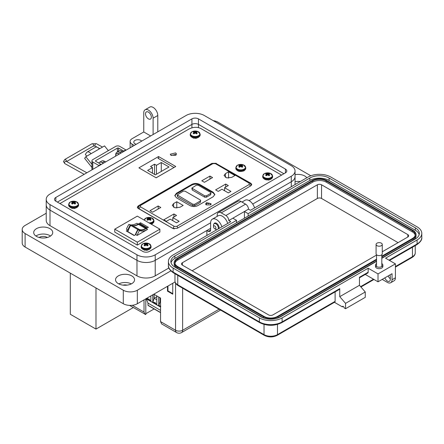 <?xml version="1.0" encoding="UTF-8"?>
<svg xmlns="http://www.w3.org/2000/svg" width="444" height="444" viewBox="0 0 444 444"><rect width="100%" height="100%" fill="white"/><g stroke="black" fill="none" stroke-linecap="round" stroke-linejoin="round"><path stroke-width="0.67" d="M137.856 208.219L138.3 207.92L137.856 208.219M175.669 152.908L170.291 154.196L171.212 155.483L176.59 154.196L175.669 152.908M176.035 155.228L170.84 155.228M265.479 179.642L269.935 179.642M71.245 207.964L75.874 208.003M216.228 163.298L211.899 163.37L138.245 205.894L137.285 207.209L138.117 208.391L172.821 228.427L177.15 228.355L250.805 185.831L251.759 184.515L250.932 183.333L216.228 163.586M281.557 175.103L200.71 128.427C197.081 126.762 193.162 126.967 188.955 129.038L59.934 203.574M192.763 137.757L197.447 137.812M143.717 249.806L148.313 249.861M175.757 166.489L158.53 156.543L138.928 167.86L156.155 177.805L175.757 166.489M158.53 156.543L158.53 158.58M91.93 167.444L84.649 158.38L85.814 156.721L91.014 153.718A4.523 2.614 -120 0 0 87.152 152.076A4.523 2.614 -120 0 0 86.641 152.547L85.32 154.429L86.735 156.188M108.33 150.644L104.529 145.915L99.328 148.918A4.523 2.614 -120 0 0 95.466 147.275L87.152 152.076M88.667 155.067A1.215 0.705 60 0 1 88.806 154.939A1.215 0.705 60 0 1 88.994 154.884L88.661 155.078M91.93 164.324L85.814 156.721M117.405 151.97L117.405 148.107L95.721 160.623A0.838 0.483 0 0 0 95.477 160.967A0.838 0.483 0 0 0 95.721 161.311L100.877 164.286A4.962 2.864 -120 0 1 101.21 164.496M126.157 150.094A4.962 2.864 -120 0 0 125.824 149.878L119.819 146.415A2.942 1.698 0 0 0 115.662 146.415L92.79 159.618A2.942 1.698 0 0 0 91.93 160.817L91.93 168.914A2.942 1.698 0 0 0 92.241 169.675M91.93 160.817A2.942 1.698 0 0 0 92.79 162.016L98.796 165.484L100.877 164.286M117.405 148.107A0.838 0.483 180 0 1 118.592 148.107L123.743 151.082A4.962 2.864 60 0 1 124.076 151.293M99.129 165.695A4.962 2.864 -120 0 0 98.796 165.484M249.084 200.605L291.281 176.24A12.893 7.443 0 0 0 295.055 170.979A12.893 7.443 0 0 0 291.281 165.712L204.307 115.501A12.893 7.443 0 0 0 186.075 115.501L50.005 194.056A12.893 7.443 0 0 0 46.226 199.323A12.893 7.443 0 0 0 50.005 204.584L136.974 254.801A12.893 7.443 0 0 0 155.211 254.801L210.623 222.81M198.462 118.875L285.437 169.086A4.629 2.675 180 0 1 286.791 170.979A4.629 2.675 180 0 1 285.437 172.866L149.367 251.426A4.629 2.675 180 0 1 142.818 251.426L55.85 201.21A4.629 2.675 180 0 1 54.495 199.323A4.629 2.675 180 0 1 55.85 197.43L191.919 118.875A4.629 2.675 180 0 1 198.462 118.875L198.462 124.409L283.916 173.743L198.462 124.409L198.462 127.589M221.856 226.823A8.264 4.773 -120 0 0 212.332 219.158A8.264 4.773 -120 0 0 210.623 222.944L210.623 229.959A3.308 1.909 60 0 1 209.934 231.474A3.308 1.909 60 0 1 208.28 231.313L206.882 230.503L155.211 260.334A12.893 7.443 180 0 1 136.98 260.334L50.005 210.123A12.893 7.443 180 0 1 46.226 204.856A12.893 7.443 0 0 0 50.005 210.123L136.974 260.334A12.893 7.443 0 0 0 155.211 260.334L210.623 228.344M291.281 186.741L291.281 181.774A12.893 7.443 0 0 0 295.055 176.512A12.893 7.443 180 0 1 291.281 181.774L252.708 204.046L291.281 181.774L291.281 176.24M191.919 127.828L191.919 124.409A4.629 2.675 180 0 1 198.462 124.409A4.629 2.675 180 0 0 191.919 124.409L57.37 202.092L191.919 124.409L191.919 118.875M213.509 226.634A1.709 0.988 60 0 1 214.713 225.935A1.709 0.988 60 0 1 215.923 228.027A1.709 0.988 60 0 1 214.713 228.727A1.709 0.988 60 0 1 213.509 226.634L213.509 225.236A3.419 1.97 60 0 1 214.213 223.671A3.419 1.97 60 0 1 215.923 223.843A3.419 1.97 60 0 1 218.171 228.949M216.805 229.737A3.419 1.97 60 0 1 215.923 229.42L214.713 228.727L215.923 229.42M119.109 154.162A4.612 2.664 -120 0 0 116.589 153.802A4.612 2.664 -120 0 0 115.64 156.16M119.369 154.013A4.612 2.664 -120 0 0 116.85 153.652A4.612 2.664 -120 0 0 116.722 153.735M105.7 161.899A4.612 2.664 -120 0 0 104.856 161.477M295.993 184.016A5.372 3.102 0 0 0 295.055 184.31M47.28 237.49A5.372 3.102 0 0 0 47.025 237.329A5.372 3.102 0 0 0 39.166 237.49M127.089 285.131A5.372 3.102 0 0 0 123.016 285.131M148.435 112.121A4.135 2.387 -120 0 0 146.365 111.916A4.135 2.387 -120 0 0 145.732 115.229A4.135 2.387 -120 0 0 148.435 118.87A4.135 2.387 -120 0 0 150.499 119.075A4.135 2.387 -120 0 0 151.132 115.762A4.135 2.387 -120 0 0 148.435 112.121M134.288 145.399L132.068 144.117A6.61 3.818 180 0 1 130.131 141.414A6.61 3.818 180 0 1 132.068 138.717L143.756 131.968L143.756 112.798A6.616 3.818 60 0 1 145.127 109.768A6.616 3.818 60 0 1 148.435 110.095A6.616 3.818 60 0 1 153.108 118.198L153.108 134.532M157.787 131.829L157.787 115.496A6.616 3.818 -120 0 0 153.108 107.398A6.616 3.818 -120 0 0 149.8 107.071L145.127 109.768M50.549 236.025A9.507 5.489 0 0 0 49.944 235.642A9.507 5.489 0 0 0 35.897 236.025M36.502 236.408A9.507 5.489 180 0 1 33.716 232.528A9.507 5.489 180 0 1 39.588 227.456A9.507 5.489 180 0 1 49.944 228.649A9.507 5.489 180 0 1 52.731 232.528A9.507 5.489 180 0 1 46.864 237.596A9.507 5.489 180 0 1 36.502 236.408M131.341 283.888A9.507 5.489 0 0 0 118.764 283.888M118.332 283.649A9.507 5.489 180 0 1 115.545 279.77A9.507 5.489 180 0 1 121.412 274.703A9.507 5.489 180 0 1 131.774 275.891A9.507 5.489 180 0 1 134.56 279.77A9.507 5.489 180 0 1 128.688 284.843A9.507 5.489 180 0 1 118.332 283.649M141.692 141.125A4.135 2.387 0 0 0 140.831 140.404A4.135 2.387 0 0 0 136.33 139.888A4.135 2.387 0 0 0 133.777 142.091A4.135 2.387 0 0 0 134.987 143.778A4.135 2.387 0 0 0 136.236 144.272M300.277 181.546A9.507 5.489 0 0 0 295.055 181.674M295.055 174.681A9.507 5.489 180 0 1 304.784 176.007A9.507 5.489 180 0 1 306.826 177.767M214.002 223.832A3.719 2.148 60 0 1 214.607 223.099A3.719 2.148 60 0 1 216.467 223.282A3.719 2.148 60 0 1 219.036 228.449M170.84 270.884L137.329 290.232A9.918 5.728 180 0 1 123.299 290.232L25.103 233.538A9.918 5.728 180 0 1 22.2 229.493L22.2 242.99A9.918 5.728 0 0 0 25.103 247.036L123.299 303.729A9.918 5.728 0 0 0 137.329 303.729L175.086 281.929M22.2 229.493A9.918 5.728 180 0 1 25.103 225.441L46.226 213.248M213.237 120.657A9.918 5.728 180 0 1 217.987 122.183L310.811 175.774M168.875 267.971L155.211 275.857A12.893 7.443 180 0 1 136.98 275.857L50.005 225.646A12.893 7.443 180 0 1 46.226 220.379L46.226 199.323M103.308 163.281L102.253 162.676L104.595 161.322L105.65 161.932M120.846 153.158L119.791 152.553L122.128 151.199L123.182 151.809M143.756 131.968L150.655 135.947M254.595 207.92A8.264 4.773 -120 0 0 245.071 200.261L241.963 202.053M206.882 230.503L206.882 235.47M227.705 223.443A8.264 4.773 -120 0 0 218.182 215.784L212.332 219.158M115.706 155.184A5.789 3.341 60 0 1 116.894 152.264L119.236 150.916A5.789 3.341 60 0 1 122.128 151.199M116.894 152.264A5.789 3.341 60 0 1 119.791 152.553M98.69 163.02A5.789 3.341 60 0 1 99.362 162.387L101.698 161.039A5.789 3.341 60 0 1 104.595 161.322M99.362 162.387A5.789 3.341 60 0 1 102.253 162.676M376.545 263.575A3.691 2.131 0 0 0 375.485 265.074A3.691 2.131 0 0 0 377.761 267.038A3.691 2.131 0 0 0 381.785 266.578A3.691 2.131 0 0 0 382.867 265.074A3.691 2.131 0 0 0 381.807 263.575M382.867 265.074L382.867 266.544A3.691 2.131 180 0 1 381.785 268.048A3.691 2.131 180 0 1 377.761 268.515A3.691 2.131 180 0 1 375.485 266.544L375.485 265.074M343.229 306.377L342.357 306.882L334.432 302.303M264.369 335.381A1.637 0.949 -60 0 1 264.025 334.632L177.755 284.82A1.637 0.949 -60 0 0 178.094 285.57L264.369 335.381C268.626 337.44 272.882 337.44 277.139 335.381L334.77 302.109A1.637 0.949 -120 0 0 335.109 301.359L335.109 291.869M259.729 322.66A1.637 0.949 -60 0 1 259.39 321.911L173.116 272.1A1.637 0.949 -60 0 0 173.454 272.849L259.729 322.66C267.077 326.19 274.425 326.19 281.779 322.66L339.41 289.388A1.637 0.949 -120 0 0 339.749 288.639L339.749 296.67L345.549 303.363L345.549 308.719L344.094 307.886A1.232 0.71 -120 0 0 343.562 306.649A1.232 0.71 -120 0 0 342.613 306.316A1.232 0.71 -120 0 0 342.357 306.882M365.273 274.453L378.016 281.807L378.016 273.909L368.159 268.215L368.159 272.233L359.462 277.256L359.462 285.292L365.257 291.986L365.257 297.341L345.549 308.719M217.177 216.361L217.177 215.196A5.739 3.313 -120 0 1 218.37 212.565A5.739 3.313 -120 0 1 221.24 212.854L225.874 215.529A4.101 2.364 -120 0 1 228.777 220.551L230.747 221.689L173.116 254.961A16.073 9.28 0 0 0 168.409 261.522A16.073 9.28 0 0 0 173.116 268.082L259.39 317.893L259.39 321.911A16.073 9.28 180 0 0 282.118 321.911L339.749 288.639M365.257 291.986L345.549 303.363M359.462 285.292L339.749 296.67M368.159 268.215L282.118 317.893A16.073 9.28 180 0 1 259.39 317.893M378.016 273.909L395.41 263.864L385.553 258.175L417.094 239.965A16.073 9.28 0 0 0 421.8 233.405A16.073 9.28 0 0 0 417.094 226.845L330.819 177.034A16.073 9.28 0 0 0 308.092 177.034L250.46 210.306L248.49 209.168A4.101 2.364 -120 0 0 245.588 204.146L240.953 201.471A5.739 3.313 -120 0 0 238.084 201.188L218.37 212.565M244.428 218.209L244.428 211.511L248.49 209.168M228.777 220.551L244.428 211.511L248.141 213.653L309.829 178.038A13.609 7.859 180 0 1 329.082 178.038L415.351 227.85A13.609 7.859 180 0 1 419.341 233.405A13.609 7.859 180 0 1 415.351 238.961L381.807 258.33M368.159 272.233A1.637 0.949 60 0 1 367.821 272.988L359.462 277.811M376.545 261.366L280.375 316.888A13.609 7.859 180 0 1 261.127 316.888L174.853 267.077A13.609 7.859 180 0 1 170.868 261.522A13.609 7.859 180 0 1 174.853 255.966L236.547 220.352L232.834 218.209M378.016 281.807L392.046 273.709L392.046 279.731A6.56 3.785 60 0 1 390.687 282.734A6.56 3.785 60 0 1 387.407 282.412L382.19 279.398M384.859 277.855A4.101 2.364 -120 0 0 389.455 281.274A4.101 2.364 -120 0 0 390.304 279.398L390.304 276.717A4.101 2.364 -120 0 0 389.954 274.914M388.223 275.913A4.101 2.364 -120 0 0 390.304 278.821M395.41 263.864L395.41 277.789A6.56 3.785 60 0 1 394.05 280.797L390.687 282.734M171.029 262.726A13.609 7.859 180 0 1 174.853 258.375L236.547 222.76L236.547 220.352M248.141 213.653L248.141 216.067L309.829 180.447A13.609 7.859 180 0 1 329.082 180.447L415.351 230.258A13.609 7.859 180 0 1 419.18 234.61M248.141 216.067L236.547 222.76M376.545 259.895L278.061 316.755A10.334 5.966 180 0 1 263.447 316.755L263.447 317.959A10.334 5.966 180 0 1 263.447 317.959L177.173 268.148A10.334 5.966 180 0 1 174.148 263.93L174.148 262.726A10.334 5.966 180 0 1 177.173 258.508L312.149 180.58A10.334 5.966 180 0 1 326.762 180.58L413.037 230.392A10.334 5.966 180 0 1 416.061 234.61A10.334 5.966 180 0 1 413.037 238.828L381.807 256.86M416.061 234.61L416.061 235.814A10.334 5.966 180 0 1 413.037 240.032L381.807 258.064M376.545 261.1L278.061 317.959A10.334 5.966 180 0 1 278.044 317.965L278.061 316.755M263.447 316.755L177.173 266.944A10.334 5.966 180 0 1 174.148 262.726M376.545 259.224L277.478 316.422A9.513 5.489 180 0 1 264.025 316.422L177.755 266.611A9.513 5.489 180 0 1 174.969 262.726A9.513 5.489 180 0 1 177.755 258.846L312.731 180.919A9.513 5.489 180 0 1 326.179 180.919L412.454 230.725A9.513 5.489 180 0 1 415.24 234.61A9.513 5.489 180 0 1 412.454 238.495L381.807 256.188M175.025 263.331A9.513 5.489 180 0 1 177.755 260.051L312.731 182.123A9.513 5.489 180 0 1 326.179 182.123L412.454 231.929A9.513 5.489 180 0 1 415.184 235.215M376.545 255.072L272.838 314.946A2.953 1.704 180 0 1 268.664 314.946L182.39 265.14A2.953 1.704 180 0 1 181.529 263.93A2.953 1.704 180 0 1 182.39 262.726L317.366 184.798A2.953 1.704 180 0 1 321.545 184.798L407.814 234.61A2.953 1.704 180 0 1 408.68 235.814A2.953 1.704 180 0 1 407.814 237.018L382.267 251.77M192.13 270.762L317.366 198.457A2.953 1.704 180 0 1 321.545 198.457L398.074 242.646M382.267 244.422L382.267 253.818A3.091 1.782 180 0 1 381.357 255.084A3.091 1.782 180 0 1 377.994 255.467A3.091 1.782 180 0 1 376.085 253.818L376.085 244.422A3.091 1.782 180 0 1 376.989 243.162A3.091 1.782 180 0 1 380.358 242.774A3.091 1.782 180 0 1 382.267 244.422A3.091 1.782 180 0 1 381.357 245.687A3.091 1.782 180 0 1 377.994 246.07A3.091 1.782 180 0 1 376.085 244.422M95.987 287.962L95.987 329.093L133.289 307.559M70.296 273.132L70.296 314.263L95.987 329.093M173.948 167.532L156.11 177.783M173.948 167.482L157.914 158.225M152.453 167.616L150.544 166.517L154.545 164.208L156.454 165.307L161.283 162.521L169.009 166.977L155.345 174.864L147.624 170.407L152.453 167.616L152.453 173.193M154.545 164.208L154.545 174.403M161.283 171.434L161.283 162.521M156.454 174.226L156.454 165.307M160.556 301.964L160.095 301.698L160.556 301.432M150.849 296.359L150.472 296.142M156.788 299.789L154.157 298.268L156.788 296.747M160.739 306.526L158.869 305.311L160.095 301.698L160.095 297.796M150.849 300.677L148.623 299.395C149.029 298.729 149.262 298.868 149.328 299.8M146.986 298.152L148.623 299.395M156.788 304.107L152.93 301.881L154.157 298.268L154.157 294.366M154.568 302.825C154.967 302.159 155.2 302.297 155.267 303.23M158.752 297.019L158.752 305.378L158.869 297.091M152.814 294.788L152.814 301.948L152.93 294.722M148.346 305.444A0.494 0.289 -60 0 1 147.996 305.239L147.996 303.108L146.365 298.873M160.556 310.362L147.996 303.108M158.752 305.378L160.556 306.421M146.87 298.518L150.849 300.816L150.849 295.926M152.814 301.948L156.788 304.24L156.788 295.887M206.477 204.906L205.677 203.79L206.477 202.68L211.139 203.79L210.339 204.906L206.477 204.906M209.968 176.074L212.582 177.583L204.412 182.301L201.798 180.791L209.968 176.074L209.968 179.093M231.768 177.361L226.784 177.911L224.059 175.519L225.38 173.676L228.577 171.828L234.959 175.519L231.768 177.361M228.577 178.122L228.577 171.828M225.724 184.055L228.338 185.564L224.592 187.729L230.952 191.397L228.338 192.907L221.983 189.233L218.237 191.397L215.623 189.888L225.724 184.055L225.724 187.074M224.592 190.742L224.592 187.729M176.779 201.737L183.161 205.422L179.97 207.265L174.986 207.814L172.261 205.422L173.587 203.58L176.779 201.737L176.779 208.031M158.169 205.977L160.784 207.487L152.614 212.204L150.005 210.695L158.169 205.977L158.169 208.996M173.926 213.964L176.54 215.473L172.799 217.632L179.154 221.301L176.54 222.81L170.185 219.142L166.439 221.301L163.83 219.791L173.926 213.964L173.926 216.977M172.799 220.651L172.799 217.632M176.407 197.747L174.808 195.521L176.407 193.29L191.852 184.377C194.422 183.167 196.997 183.167 199.572 184.377L213.237 192.263L214.835 194.489L213.237 196.72L197.791 205.639C195.216 206.843 192.641 206.843 190.071 205.639L176.407 197.747M214.802 194.833L213.237 192.946L199.572 185.059C196.997 183.855 194.422 183.855 191.852 185.059L176.407 193.978L174.842 195.865M200.682 200.494L200.316 202.381L194.672 205.639L192.89 205.639L177.594 196.803L177.228 194.922L192.89 204.262L194.672 204.262L200.316 201.004L200.682 200.494L200.316 199.978L185.02 191.148L183.239 191.148L177.228 194.922M211.005 192.907L210.634 194.788L206.477 197.192L204.695 197.192L192.224 189.988L191.852 188.106L204.695 195.821L206.477 195.821L210.634 193.418L211.005 192.907L210.634 192.391L198.163 185.187L196.381 185.187L191.852 188.106M175.552 283.128L175.552 330.264A5.012 2.892 0 0 0 182.634 330.264A5.012 2.892 60 0 1 181.602 332.556C179.931 333.45 178.26 333.45 176.59 332.556L161.594 323.898L160.556 321.606L175.552 330.264A5.012 2.892 120 0 0 176.59 332.556M172.755 283.278L172.755 294.189L167.493 291.153L167.493 286.313M132.295 305.289L144.023 312.065L144.023 299.861M153.846 294.189L160.556 298.063L160.556 321.606M145.804 298.834L145.804 314.585L129.598 305.394M154.135 308.952L145.804 313.703M144.023 312.065L145.06 314.358M129.681 305.394L130.064 305.7M146.464 299.145L145.804 299.528M172.755 293.667L167.943 290.892L167.493 291.153M167.943 290.892L167.943 286.053M138.251 229.176A0.827 0.477 120 0 0 137.873 229.565L130.736 225.447A0.827 0.477 -60 0 1 131.119 225.058A0.827 0.477 -60 0 1 131.535 225.019A0.827 0.477 -60 0 1 131.541 225.025L138.661 229.132A0.827 0.477 120 0 0 138.667 229.137A0.827 0.477 120 0 0 138.251 229.176M137.135 235.431A13.625 7.864 -60 0 1 139.549 230.575A17.222 9.94 120 0 0 147.558 229.42L137.135 235.431L135.731 234.626A13.625 7.864 -60 0 1 138.145 229.764A17.222 9.94 120 0 0 146.154 228.61L148.379 227.322L140.509 222.777L138.284 224.065A17.222 9.94 -60 0 1 133.577 225.691M138.284 224.065L136.88 223.254A17.222 9.94 -60 0 1 128.877 224.409A13.625 7.864 120 0 0 126.462 229.271L127.866 230.081L126.279 230.997L134.149 235.542L135.731 234.626M137.318 242.196L114.752 229.165L137.318 216.139L159.884 229.165L137.318 242.196L137.318 245.11L159.884 232.079L159.884 229.165M139.716 224.242A0.871 0.505 -60 0 0 139.605 224.137A0.871 0.505 -60 0 0 139.46 224.098A3.008 1.737 -60 0 0 138.467 224.387L145.599 228.505A3.008 1.737 -60 0 1 146.592 228.216A0.871 0.505 -60 0 1 146.736 228.255A0.871 0.505 -60 0 1 146.753 228.26M145.56 228.527A13.586 7.842 -60 0 1 138.767 229.198A13.586 7.842 -60 0 1 138.672 229.143L131.535 225.019M135.315 234.865A14.885 8.591 -60 0 1 137.873 229.565M130.736 225.447A14.885 8.591 120 0 0 127.883 231.696L134.343 235.425M138.428 224.409A13.586 7.842 -60 0 1 131.735 225.136M114.752 229.165L114.752 232.079L137.318 245.11M139.921 224.32L140.509 223.976L147.341 227.922M127.317 231.596L128.038 231.18M140.509 222.777L140.509 223.976M130.764 225.408A17.222 9.94 -60 0 1 130.281 225.219A13.625 7.864 120 0 0 127.866 230.081M139.549 230.575L138.145 229.764M128.877 224.409L130.281 225.219M239.111 165.101A2.37 1.371 -0 0 0 238.728 165.39A7.193 3.774 55.8 0 1 239.455 165.612A7.176 1.876 72.4 0 1 239.621 165.817A7.176 2.597 99.2 0 0 239.455 166.089A7.193 4.501 115.5 0 0 238.728 166.744A2.37 1.371 0 0 0 239.111 167.038A2.37 1.371 0 0 0 239.616 167.26A7.193 3.774 -55.8 0 1 240.371 166.622A7.176 5.034 -32.3 0 1 240.787 166.489A7.176 5.034 32.3 0 1 241.203 166.622A7.193 3.774 55.8 0 1 241.963 167.26A2.37 1.371 0 0 0 242.468 167.038A2.37 1.371 0 0 0 242.851 166.744A7.193 4.501 -115.5 0 0 242.124 166.089A7.176 2.597 -99.2 0 0 241.958 165.817A7.176 1.876 -72.4 0 1 242.124 165.612A7.193 3.774 -55.8 0 1 242.851 165.39A2.37 1.371 0 0 0 241.963 164.879A7.193 4.501 115.5 0 0 241.203 165.079A7.176 5.755 140.4 0 0 240.787 165.146A7.176 5.755 -140.4 0 0 240.371 165.079A7.193 4.501 -115.5 0 0 239.616 164.879A2.37 1.371 -0 0 0 239.111 165.101M237.457 165.251A4.712 2.72 -0 0 0 237.457 169.103A4.712 2.72 -0 0 0 244.122 169.103A4.712 2.72 -0 0 0 243.523 164.957L243.523 164.957A7.193 7.193 0 0 0 238.056 164.957L238.056 164.957A4.712 2.72 -0 0 0 237.457 165.251M239.555 167.238L239.455 166.089M239.771 167.116L239.621 165.817M239.877 167.022L239.616 164.879M240.282 166.694L240.371 165.079M240.787 166.489L240.787 165.146M241.297 166.694L241.203 165.079M241.703 167.022L241.963 164.879M241.802 167.116L241.958 165.817M242.024 167.238L242.124 166.089M265.989 173.532A2.37 1.371 -0 0 0 265.606 173.82A7.193 3.774 55.8 0 1 266.333 174.042A7.176 1.876 72.4 0 1 266.5 174.248A7.176 2.597 99.2 0 0 266.333 174.52A7.193 4.501 115.5 0 0 265.606 175.175A2.37 1.371 0 0 0 265.989 175.469A2.37 1.371 0 0 0 266.494 175.691A7.193 3.774 -55.8 0 1 267.249 175.053A7.176 5.034 -32.3 0 1 267.665 174.919A7.176 5.034 32.3 0 1 268.082 175.053A7.193 3.774 55.8 0 1 268.842 175.691A2.37 1.371 0 0 0 269.347 175.469A2.37 1.371 0 0 0 269.73 175.175A7.193 4.501 -115.5 0 0 269.003 174.52A7.176 2.597 -99.2 0 0 268.836 174.248A7.176 1.876 -72.4 0 1 269.003 174.042A7.193 3.774 -55.8 0 1 269.73 173.82A2.37 1.371 0 0 0 268.842 173.31A7.193 4.501 115.5 0 0 268.082 173.51A7.176 5.755 140.4 0 0 267.665 173.576A7.176 5.755 -140.4 0 0 267.249 173.51A7.193 4.501 -115.5 0 0 266.494 173.31A2.37 1.371 -0 0 0 265.989 173.532M264.335 173.682A4.712 2.72 -0 0 0 264.335 177.533A4.712 2.72 -0 0 0 271.001 177.533A4.712 2.72 -0 0 0 270.402 173.388L270.402 173.388A7.193 7.193 0 0 0 264.935 173.388L264.935 173.388A4.712 2.72 -0 0 0 264.335 173.682M269.108 179.987L269.469 179.787M268.487 180.12L269.242 179.837M266.433 175.669L266.333 174.52M266.65 175.547L266.5 174.248M266.755 175.452L266.494 173.31M267.16 175.125L267.249 173.51M267.665 174.919L267.665 173.576M268.176 175.125L268.082 173.51M268.581 175.452L268.842 173.31M268.681 175.547L268.836 174.248M268.903 175.669L269.003 174.52M193.512 131.685A2.37 1.371 -0 0 0 193.129 131.973A7.193 3.774 55.8 0 1 193.856 132.195A7.176 1.876 72.4 0 1 194.028 132.406A7.176 2.597 99.2 0 0 193.856 132.678A7.193 4.501 115.5 0 0 193.129 133.333A2.37 1.371 0 0 0 193.512 133.622A2.37 1.371 0 0 0 194.017 133.844A7.193 3.774 -55.8 0 1 194.777 133.211A7.176 5.034 -32.3 0 1 195.194 133.078A7.176 5.034 32.3 0 1 195.61 133.211A7.193 3.774 55.8 0 1 196.365 133.844A2.37 1.371 0 0 0 196.87 133.622A2.37 1.371 0 0 0 197.253 133.333A7.193 4.501 -115.5 0 0 196.526 132.678A7.176 2.597 -99.2 0 0 196.359 132.406A7.176 1.876 -72.4 0 1 196.526 132.195A7.193 3.774 -55.8 0 1 197.253 131.973A2.37 1.371 0 0 0 196.365 131.463A7.193 4.501 115.5 0 0 195.61 131.668A7.176 5.755 140.4 0 0 195.194 131.729A7.176 5.755 -140.4 0 0 194.777 131.668A7.193 4.501 -115.5 0 0 194.017 131.463A2.37 1.371 -0 0 0 193.512 131.685M191.858 131.84A4.712 2.72 -0 0 0 191.858 135.686A4.712 2.72 -0 0 0 198.524 135.686A4.712 2.72 -0 0 0 197.924 131.546L197.924 131.546A7.193 7.193 0 0 0 192.457 131.546L192.457 131.546A4.712 2.72 -0 0 0 191.858 131.84M193.506 137.967L194.067 138.278M193.151 137.879L193.895 138.239M196.392 138.239L196.992 137.94M195.316 138.384L196.764 137.99M193.956 133.827L193.856 132.678M194.178 133.7L194.028 132.406M194.283 133.611L194.017 131.463M194.683 133.278L194.777 131.668M195.194 133.078L195.194 131.729M195.699 133.278L195.61 131.668M196.104 133.611L196.365 131.463M196.209 133.7L196.359 132.406M196.426 133.827L196.526 132.678M147.325 218.093A2.37 1.371 -0 0 0 146.942 218.381A7.193 3.774 55.8 0 1 147.663 218.603A7.176 1.876 72.4 0 1 147.835 218.809A7.176 2.597 99.2 0 0 147.663 219.086A7.193 4.501 115.5 0 0 146.942 219.741A2.37 1.371 0 0 0 147.325 220.03A2.37 1.371 0 0 0 147.824 220.252A7.193 3.774 -55.8 0 1 148.585 219.614A7.176 5.034 -32.3 0 1 149.001 219.486A7.176 5.034 32.3 0 1 149.417 219.614A7.193 3.774 55.8 0 1 150.177 220.252A2.37 1.371 0 0 0 150.677 220.03A2.37 1.371 0 0 0 151.06 219.741A7.193 4.501 -115.5 0 0 150.333 219.086A7.176 2.597 -99.2 0 0 150.166 218.809A7.176 1.876 -72.4 0 1 150.333 218.603A7.193 3.774 -55.8 0 1 151.06 218.381A2.37 1.371 0 0 0 150.177 217.871A7.193 4.501 115.5 0 0 149.417 218.076A7.176 5.755 140.4 0 0 149.001 218.137A7.176 5.755 -140.4 0 0 148.585 218.076A7.193 4.501 -115.5 0 0 147.824 217.871A2.37 1.371 -0 0 0 147.325 218.093M149.018 222.894A4.712 2.72 -0 0 0 152.336 222.094A4.712 2.72 -0 0 0 151.731 217.954A7.193 7.193 0 0 0 146.265 217.954L146.265 217.954A4.712 2.72 -0 0 0 145.665 218.248A4.712 2.72 -0 0 0 144.283 220.157M151.731 217.954L153.963 220.613L153.963 221.389A4.962 2.864 -0 0 1 152.508 223.415A4.962 2.864 -0 0 1 150.971 224.02M147.769 220.23L147.663 219.086M147.985 220.107L147.835 218.809M148.091 220.019L147.824 217.871M148.49 219.686L148.585 218.076M149.001 219.486L149.001 218.137M149.511 219.686L149.417 218.076M149.911 220.019L150.177 217.871M150.017 220.107L150.166 218.809M150.233 220.23L150.333 219.086M71.939 201.876A2.37 1.371 -0 0 0 71.556 202.164A7.193 3.774 55.8 0 1 72.283 202.386A7.176 1.876 72.4 0 1 72.455 202.592A7.176 2.597 99.2 0 0 72.283 202.869A7.193 4.501 115.5 0 0 71.556 203.524A2.37 1.371 0 0 0 71.939 203.813A2.37 1.371 0 0 0 72.444 204.035A7.193 3.774 -55.8 0 1 73.205 203.396A7.176 5.034 -32.3 0 1 73.621 203.269A7.176 5.034 32.3 0 1 74.037 203.396A7.193 3.774 55.8 0 1 74.792 204.035A2.37 1.371 0 0 0 75.297 203.813A2.37 1.371 0 0 0 75.68 203.524A7.193 4.501 -115.5 0 0 74.953 202.869A7.176 2.597 -99.2 0 0 74.786 202.592A7.176 1.876 -72.4 0 1 74.953 202.386A7.193 3.774 -55.8 0 1 75.68 202.164A2.37 1.371 0 0 0 74.792 201.654A7.193 4.501 115.5 0 0 74.037 201.859A7.176 5.755 140.4 0 0 73.621 201.92A7.176 5.755 -140.4 0 0 73.205 201.859A7.193 4.501 -115.5 0 0 72.444 201.654A2.37 1.371 -0 0 0 71.939 201.876M70.285 202.026A4.712 2.72 -0 0 0 70.285 205.877A4.712 2.72 -0 0 0 76.951 205.877A4.712 2.72 -0 0 0 76.351 201.737L76.351 201.737A7.193 7.193 0 0 0 70.885 201.737L70.885 201.737A4.712 2.72 -0 0 0 70.285 202.026M71.934 208.158L72.422 208.441M71.578 208.07L72.144 208.369M74.853 208.419L75.419 208.131M73.887 208.563L75.191 208.181M72.383 204.012L72.283 202.869M72.605 203.89L72.455 202.592M72.711 203.796L72.444 201.654M73.11 203.469L73.205 201.859M73.621 203.269L73.621 201.92M74.126 203.469L74.037 201.859M74.531 203.796L74.792 201.654M74.636 203.89L74.786 202.592M74.853 204.012L74.953 202.869M144.417 243.717A2.37 1.371 -0 0 0 144.034 244.011A7.193 3.774 55.8 0 1 144.761 244.233A7.176 1.876 72.4 0 1 144.927 244.439A7.176 2.597 99.2 0 0 144.761 244.711A7.193 4.501 115.5 0 0 144.034 245.366A2.37 1.371 0 0 0 144.417 245.654A2.37 1.371 0 0 0 144.922 245.876A7.193 3.774 -55.8 0 1 145.676 245.243A7.176 5.034 -32.3 0 1 146.093 245.11A7.176 5.034 32.3 0 1 146.509 245.243A7.193 3.774 55.8 0 1 147.269 245.876A2.37 1.371 0 0 0 147.774 245.654A2.37 1.371 0 0 0 148.157 245.366A7.193 4.501 -115.5 0 0 147.43 244.711A7.176 2.597 -99.2 0 0 147.264 244.439A7.176 1.876 -72.4 0 1 147.43 244.233A7.193 3.774 -55.8 0 1 148.157 244.011A2.37 1.371 0 0 0 147.269 243.495A7.193 4.501 115.5 0 0 146.509 243.701A7.176 5.755 140.4 0 0 146.093 243.762A7.176 5.755 -140.4 0 0 145.676 243.701A7.193 4.501 -115.5 0 0 144.922 243.495A2.37 1.371 -0 0 0 144.417 243.717M142.763 243.873A4.712 2.72 -0 0 0 142.763 247.719A4.712 2.72 -0 0 0 149.428 247.719A4.712 2.72 -0 0 0 148.829 243.578L148.829 243.578A7.193 7.193 0 0 0 143.362 243.578L143.362 243.578A4.712 2.72 -0 0 0 142.763 243.873M144.405 250L144.877 250.277M144.056 249.911L144.583 250.2M147.391 250.238L147.896 249.972M146.47 250.394L147.669 250.022M144.861 245.859L144.761 244.711M145.077 245.732L144.927 244.439M145.182 245.643L144.922 243.495M145.588 245.316L145.676 243.701M146.093 245.11L146.093 243.762M146.603 245.316L146.509 243.701M147.008 245.643L147.269 243.495M147.108 245.732L147.264 244.439M147.33 245.859L147.43 244.711M138.245 205.894L138.245 208.464M211.899 163.37L211.899 163.658M250.932 183.333L250.932 183.927M95.721 160.623L95.721 161.311M99.328 148.918L91.014 153.718M123.743 151.082L125.824 149.878M118.592 151.287L118.592 148.107M92.79 169.358L92.79 162.016M136.974 254.801L136.98 275.857M155.211 275.857L155.211 254.801M50.005 204.584L50.005 225.646M285.437 169.086L285.437 172.866M55.85 197.43L55.85 201.21M25.103 247.036L25.103 233.538M132.068 144.117L132.068 146.681M137.329 290.232L137.329 303.729M123.299 290.232L123.299 303.729M208.28 231.313L210.623 229.964M153.108 118.198L157.787 115.496M102.503 147.086L96.465 143.728A1.343 0.788 119 0 0 95.793 143.795A1.343 0.788 119 0 0 94.866 145.449A1.343 0.788 119 0 0 95.16 146.076L93.323 146.098L66.606 161.522M96.465 143.728L91.98 143.773A1.343 0.777 60 0 1 93.007 144.128A1.343 0.777 60 0 1 93.601 145.466A1.343 0.777 60 0 1 93.601 145.482A1.343 0.777 60 0 1 93.323 146.098M91.98 143.773L64.796 159.468A1.343 0.777 60 0 1 65.823 159.818A1.343 0.777 60 0 1 66.417 161.155A1.343 0.777 60 0 1 66.417 161.178A1.343 0.777 60 0 1 66.395 161.4M64.796 159.468L63.47 161.566L64.813 163.592A1.343 0.788 -61 0 1 64.519 162.97A1.343 0.788 -61 0 1 65.446 161.316A1.343 0.788 -61 0 1 66.117 161.25L86.869 172.772M177.755 275.336L177.755 284.82A9.513 5.489 180 0 1 174.969 280.935L174.969 273.726M277.139 335.381A1.637 0.949 -120 0 0 277.478 334.632A9.513 5.489 180 0 1 264.025 334.632L264.025 324.431M335.109 301.359L277.478 334.632L277.478 324.431M395.41 267.099L412.115 257.453A1.637 0.949 -120 0 0 412.454 256.704L395.41 266.544M373.493 279.198L360.622 286.63M412.115 257.453C414.235 256.105 415.279 254.556 415.24 252.819A9.513 5.489 180 0 1 412.454 256.704L412.454 247.214M282.118 317.893L282.118 321.911A1.637 0.949 -120 0 1 281.779 322.66M221.24 212.854L240.953 201.471M225.874 215.529L245.588 204.146M173.116 268.082L173.116 272.1A16.073 9.28 180 0 1 168.409 265.54L168.409 261.522M392.046 279.731L395.41 277.789M174.853 255.966L174.853 258.375M415.351 227.85L415.351 230.258M329.082 178.038L329.082 180.447M309.829 178.038L309.829 180.447M417.094 239.965L417.094 243.984A16.073 9.28 0 0 0 421.8 237.423L421.8 233.405M389.033 260.184L417.094 243.984A1.637 0.949 -120 0 1 416.755 244.733C420.468 242.108 422.15 239.671 421.8 237.423M177.173 268.148L177.173 266.944M413.037 240.032L413.037 238.828M412.454 230.725L412.454 231.929M326.179 180.919L326.179 182.123M312.731 180.919L312.731 182.123M177.755 258.846L177.755 260.051M407.814 234.61L407.814 237.018M321.545 184.798L321.545 198.457M317.366 184.798L317.366 198.457M182.39 262.726L182.39 265.14M160.556 312.493L147.996 305.239M160.556 306.959L146.143 298.64M208.258 203.707L208.558 203.879L208.258 203.707M225.38 173.676L225.38 177.361M173.587 207.265L173.587 203.58M212.937 163.625L215.312 163.625L249.173 183.172L249.173 184.543L176.706 226.385L174.326 226.385L140.471 206.837L140.471 205.467L212.937 163.625A1.682 0.971 -120 0 0 212.099 163.542L139.632 205.383A1.682 0.971 60 0 1 140.471 205.467M139.283 209.063L139.283 208.896A3.358 1.943 180 0 1 138.3 207.52L138.3 208.497M173.138 228.588L139.283 208.896A1.682 0.971 120 0 1 140.471 206.837M174.298 228.876A3.358 1.943 180 0 1 173.138 228.444A1.682 0.971 -60 0 1 174.326 226.385M249.173 183.172A1.682 0.971 -60 0 1 250.011 183.089L251.343 185.231A3.358 1.943 180 0 1 251.321 185.442M250.011 183.089L216.156 163.542A1.682 0.971 120 0 0 215.312 163.625M176.706 226.385A1.682 0.971 60 0 1 177.828 227.961M250.294 186.125A1.682 0.971 -120 0 0 249.173 184.543M191.852 184.377L191.852 185.059M176.407 193.978L176.407 193.29M213.237 192.946L213.237 192.263M199.572 185.059L199.572 184.377M200.316 201.004L200.316 202.381M194.672 205.639L194.672 204.262M177.594 195.432L177.594 196.803M192.89 204.262L192.89 205.639M204.695 195.821L204.695 197.192M192.224 189.988L192.224 188.617M206.477 195.821L206.477 197.192M210.634 193.418L210.634 194.788M182.634 288.195L182.634 330.264L219.07 309.229M147.558 229.42L146.154 228.61M138.467 224.387L145.599 228.505M139.46 224.098L146.592 228.216M238.056 164.957L237.429 165.262L235.831 167.616A4.962 2.864 -0 0 0 237.279 169.641A4.962 2.864 -0 0 0 244.294 169.641A4.962 2.864 -0 0 0 245.748 167.616L245.748 168.398A4.962 2.864 -0 0 1 244.294 170.424A4.962 2.864 -0 0 1 237.279 170.424A4.962 2.864 -0 0 1 235.831 168.398C237.074 171.473 239.843 172.255 244.15 170.751L245.748 168.398M264.935 173.388L264.308 173.693L262.709 176.046A4.962 2.864 -0 0 0 264.158 178.072A4.962 2.864 -0 0 0 271.173 178.072A4.962 2.864 -0 0 0 272.627 176.046L272.627 176.829A4.962 2.864 -0 0 1 271.173 178.854A4.962 2.864 -0 0 1 264.158 178.854A4.962 2.864 -0 0 1 262.709 176.829C263.952 179.903 266.722 180.686 271.029 179.182L272.627 176.829M192.457 131.546L191.83 131.851L190.232 134.205A4.962 2.864 -0 0 0 191.686 136.23A4.962 2.864 -0 0 0 198.701 136.23A4.962 2.864 -0 0 0 200.155 134.205L200.155 134.982A4.962 2.864 -0 0 1 198.701 137.007A4.962 2.864 -0 0 1 191.686 137.007A4.962 2.864 -0 0 1 190.232 134.982C191.475 138.056 194.25 138.839 198.551 137.335L200.155 134.982M149.939 223.421A4.962 2.864 -0 0 0 152.508 222.638A4.962 2.864 -0 0 0 153.963 220.613M70.885 201.737L70.257 202.042L68.659 204.395A4.962 2.864 -0 0 0 70.113 206.421A4.962 2.864 -0 0 0 77.128 206.421A4.962 2.864 -0 0 0 78.582 204.395L78.582 205.172A4.962 2.864 -0 0 1 77.128 207.198A4.962 2.864 -0 0 1 70.113 207.198A4.962 2.864 -0 0 1 68.659 205.172C69.902 208.247 72.677 209.03 76.978 207.526L78.582 205.172M143.362 243.578L142.735 243.884L141.137 246.237A4.962 2.864 -0 0 0 142.585 248.263A4.962 2.864 -0 0 0 149.6 248.263A4.962 2.864 -0 0 0 151.054 246.237L151.054 247.014A4.962 2.864 -0 0 1 149.6 249.04A4.962 2.864 -0 0 1 142.585 249.04A4.962 2.864 -0 0 1 141.137 247.014C142.38 250.089 145.149 250.877 149.456 249.367L151.054 247.014M295.055 184.56L295.055 170.979M215.49 222.932L214.213 223.671M130.131 141.414L130.131 147.797M99.795 148.646L97.752 147.513M97.58 147.419L95.16 146.076M64.813 163.592L84.16 174.337M108.619 150.477L107.853 150.055M178.094 285.57C175.968 284.221 174.93 282.678 174.969 280.935M360.939 286.996L373.97 279.476M415.24 252.819L415.24 245.604M173.454 272.849C169.741 270.224 168.06 267.788 168.409 265.54M389.51 260.462L416.755 244.733M376.545 266.567L376.545 254.756M381.807 266.567L381.807 254.756M148.096 305.466L160.556 312.659M146.048 298.695L160.556 307.07M211.017 204.701C209.995 203.069 208.625 202.692 206.904 203.563L205.8 204.701M216.156 163.542L212.099 163.542M139.632 205.383L138.3 207.52M220.54 310.079L181.602 332.556M139.605 224.137L146.736 228.255M235.831 167.616L235.831 168.398M245.748 167.616L243.523 164.957M262.709 176.046L262.709 176.829M272.627 176.046L270.402 173.388M190.232 134.205L190.232 134.982M200.155 134.205L197.924 131.546M146.265 217.954L144.111 220.058M153.963 221.389L152.359 223.743L151.299 224.209M68.659 204.395L68.659 205.172M78.582 204.395L76.351 201.737M141.137 246.237L141.137 247.014M151.054 246.237L148.829 243.578"/></g></svg>
